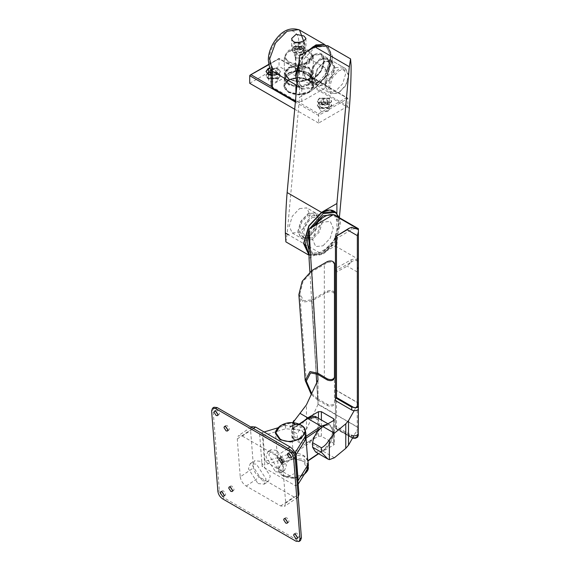 <?xml version="1.0" encoding="UTF-8"?>
<svg xmlns="http://www.w3.org/2000/svg" width="570" height="570" viewBox="0 0 570 570"><rect width="100%" height="100%" fill="white"/><g stroke="black" fill="none" stroke-linecap="round" stroke-linejoin="round"><path stroke-width="0.43" stroke-dasharray="2.85 2.14" d="M270.636 75.454L270.636 72.917L269.71 73.452L270.636 75.454L274.106 75.988L276.642 74.528L275.709 72.525L272.246 71.984L271.227 72.575M321.929 105.072L321.929 102.529L325.399 103.07L325.399 105.607L327.935 104.139L327.009 102.137L323.539 101.602L321.003 103.07L321.929 105.072L325.399 105.607M270.636 72.917L274.106 73.452L276.642 71.984L275.709 69.982L272.246 69.447L271.227 70.039L272.439 66.797C261.438 57.883 281.908 24.567 294.027 31.663C299.606 35.454 300.226 42.65 295.887 53.259L301.751 54.328L304.587 43.619M274.106 75.988L274.106 73.452M268.121 72.34L266.026 75.254L268.121 78.175L278.231 78.175L280.326 75.254L278.231 72.34L268.121 72.34M268.121 73.017L266.026 75.938L268.121 78.852L278.231 78.852L280.326 75.938L278.231 73.017L268.121 73.017M271.227 75.425L278.231 74.371L280.326 71.45L278.231 68.528L269.881 67.787M266.033 71.663L268.121 74.791L278.231 74.791L280.326 71.87L278.231 68.956L268.306 68.849M269.874 74.029L268.513 75.938L269.874 77.841L276.471 77.841L277.839 75.938L276.471 74.029L269.874 74.029M269.874 78.005L268.513 79.914L269.874 81.816L276.471 81.816L277.839 79.914L276.471 78.005L269.874 78.005M271.235 86.405L318.609 113.758L318.609 123.063L347.921 106.141L347.921 98.525L279.036 58.76L268.805 64.666M249.724 83.298L279.036 66.376L279.036 58.76L347.921 98.525L318.609 115.446L295.36 102.03M318.609 123.063L294.704 109.262M329.524 103.982L319.414 103.982L317.319 101.068L319.414 98.147L329.524 98.147L331.619 101.068L329.524 103.982M347.921 106.141L279.036 66.376M327.764 111.428L321.174 111.428L319.806 109.526L321.174 107.623L327.764 107.623L329.132 109.526L327.764 111.428M271.227 75.112L277.861 74.157L277.861 68.742L270.023 68.079M268.484 72.974L268.484 78.389L277.861 78.389C284.166 75.048 274.277 69.333 268.484 72.974M329.161 108.001L319.777 108.001L319.777 102.586L329.161 102.586L329.161 108.001L319.414 107.794L317.319 104.873L319.414 101.952L329.524 101.952L331.619 104.873L329.524 107.794M329.524 104.41L319.414 104.41L317.319 101.489L319.414 98.567L329.524 98.567L331.619 101.489L329.524 104.41M319.777 98.361L329.161 98.361L329.161 103.776C323.368 107.416 313.471 101.702 319.777 98.361L319.414 98.567M327.935 104.139L327.935 101.602L325.399 103.07M327.935 101.602L327.009 99.6L323.539 99.066L321.003 100.527L321.929 102.529M309.083 84.816L298.822 87.274L288.562 84.816L284.316 78.895L288.562 72.974L298.822 70.516L309.083 72.974L313.329 78.895L309.083 84.816M288.783 72.846L298.822 70.445L308.862 72.846L313.023 78.646L308.862 84.438C296.464 92.233 275.289 79.999 288.783 72.846L288.562 72.974M308.862 79.358L298.822 81.759L288.783 79.358L284.622 73.566L288.783 67.766L298.822 65.372L308.862 67.766L313.023 73.566L309.083 79.237L298.822 81.688L288.562 79.237L284.316 73.309L288.562 67.388L298.822 64.937L309.083 67.388L313.329 73.309L309.083 79.237M309.083 63.413L298.822 65.864L288.562 63.413L284.316 57.492L288.562 51.564L298.822 49.113L309.083 51.564L313.329 57.492L309.083 63.413M289.296 51.143L298.822 48.863L308.349 51.143L312.296 56.644L308.349 62.144C296.585 69.533 276.486 57.933 289.296 51.143L288.562 51.564M301.259 58.047L296.386 58.047L295.374 56.644L296.386 55.233L301.259 55.233L302.264 56.644L301.259 58.047M301.259 71.585L296.386 71.585L295.374 70.181L296.386 68.778L301.259 68.778L302.264 70.181L301.259 71.585M327.764 107.452L321.174 107.452L319.806 105.55L321.174 103.647L327.764 103.647L329.132 105.55L327.764 107.452M329.524 108.471L319.414 108.471L317.319 105.55L319.414 102.629L329.524 102.629L331.619 105.55L329.524 108.471M321.003 103.07L321.003 100.527M323.539 101.602L323.539 99.066M327.009 102.137L327.009 99.6M276.642 74.528L276.642 71.984M275.709 72.525L275.709 69.982M272.246 71.984L272.246 69.447M269.71 73.452L269.71 70.915M293.764 52.369L303.881 52.369L305.969 49.448L303.881 46.533L293.764 46.533L291.669 49.448L294.134 52.583L303.511 52.583L303.511 47.168C297.718 43.527 287.829 49.241 294.134 52.583M293.764 52.789L303.881 52.789L305.969 49.875L303.881 46.954L293.764 46.954L291.669 49.875L293.764 52.789M271.227 86.255L272.439 84.567L295.887 71.029L301.751 71.029L325.199 84.567L325.199 67.866L326.418 70.929L325.199 74.592C336.77 56.772 328.519 37.292 313.479 46.911C298.438 54.656 290.187 83.669 301.751 88.129L299.97 87.666L296.863 85.422M325.199 67.866L301.751 54.328L301.751 71.029M271.762 70.701L271.227 69.255M325.199 84.567L326.418 86.255L325.199 87.951L301.751 101.489L295.431 101.225M295.274 42.408L294.134 42.935L294.134 48.35L303.511 48.35L303.511 42.935L301.216 42.073M301.359 47.111L297.889 47.645L295.353 46.177L296.286 44.175L299.749 43.641L302.292 45.108L301.359 47.111L301.359 49.647L297.889 50.181L297.889 47.645M293.764 48.984L303.881 48.984L305.969 46.063L303.881 43.149L293.764 43.149L291.669 46.063L293.764 48.984M295.745 51.649L301.901 51.649L303.176 49.875L301.901 48.094L295.745 48.094L294.469 49.875L295.745 51.649M288.199 92.39L298.822 94.934L309.446 92.39L313.849 86.255L309.446 80.121L298.822 77.584L288.199 80.121L283.796 86.255L288.199 92.39M288.562 91.756L298.822 94.214L309.083 91.756L313.329 85.835L309.083 79.914L298.822 77.456L288.562 79.914L284.316 85.835L288.562 91.756M288.562 62.144L298.822 64.595L309.083 62.144L313.329 56.216L309.083 50.295L298.822 47.844L288.562 50.295L284.316 56.216L288.562 62.144M329.595 87.103L332.388 93.273L339.129 92.604L345.862 85.493L348.655 76.102L345.862 69.939L339.121 70.602L332.388 77.712L329.595 87.103M328.135 87.103L331.142 93.744L338.395 93.024L345.648 85.372L348.655 75.254L345.648 68.614L338.395 69.333L331.142 76.993L328.135 87.103M314.213 79.066L317.212 85.707L324.472 84.987L331.726 77.328L334.725 67.217L331.726 60.577L324.472 61.296L317.212 68.956L314.213 79.066M314.576 78.852C314.034 93.9 334.904 81.845 334.362 67.431L331.462 61.026L324.472 61.717L317.476 69.105L314.576 78.852L317.369 84.595L324.102 83.933L330.842 76.822L333.628 67.431L330.842 61.261L324.102 61.931L317.369 69.041L314.576 78.432M310.914 76.316L313.7 82.479L320.44 81.816L327.173 74.706L329.966 65.315L327.173 59.145L320.44 59.814L313.7 66.925L310.914 76.316M310.18 76.316L313.08 82.721L320.069 82.03L327.066 74.642L329.966 64.895L327.066 58.489L320.069 59.18L313.08 66.562L310.18 76.316M309.816 76.53L312.816 83.17L320.069 82.451L327.33 74.791L330.329 64.681L327.33 58.04L320.069 58.76L312.816 66.412L309.816 76.53M295.745 57.998L301.901 57.998L303.176 56.216L301.901 54.442L295.745 54.442L294.469 56.216L295.745 57.998M297.889 50.181L295.353 48.714L295.353 46.177M295.353 48.714L296.286 46.712L296.286 44.175M296.286 46.712L299.749 46.177L299.749 43.641M299.749 46.177L302.292 47.645L302.292 45.108M302.292 47.645L301.359 49.647M335.459 67.645L342.713 66.925L345.719 73.566L342.713 83.676L335.459 91.335L328.206 92.055L325.199 85.415L328.206 75.297L335.459 67.645M327.636 45.657L332.894 57.278L327.636 74.969L314.946 88.371L299.556 97.256L299.556 65.849L298.317 69.412M336.899 213.565L339.464 222.763L334.205 240.455L321.509 253.857C328.149 249.76 333.279 243.447 336.899 234.918L336.899 213.529M339.414 217.263L336.899 244.972L336.899 234.918M297.241 81.303L299.556 87.203M299.556 65.849L299.556 55.796M314.946 87.951L302.506 89.184L297.355 77.798L302.506 60.463L314.946 47.331L327.38 46.106L332.531 57.492L327.38 74.82L314.946 87.951M285.876 241.872L287.137 234.013L299.556 97.256M336.899 244.972L321.509 253.857L309.054 255.246M324.337 44.553L325.912 45.258L331.063 56.644L325.912 73.979L313.479 87.103L301.038 88.336L297.041 83.505M298.801 64.075L307.358 51.293M313.479 54.948L320.732 54.228L323.739 60.876L320.732 70.986L313.479 78.639L306.225 79.358L303.219 72.718L306.225 62.607L313.479 54.948M309.054 254.655L321.509 253.436L333.942 240.305L339.093 222.977L333.942 211.591M309.054 254.419L310.536 255.517L322.976 254.284L335.409 241.153L340.561 223.818L339.642 217.868M309.389 228.919L309.054 229.603M322.976 245.82L330.23 238.16L333.229 228.05L330.23 221.409L322.976 222.129L315.716 229.788L312.716 239.899L315.723 246.539L322.976 245.82L315.723 246.539L312.716 239.899L315.716 229.788L322.976 222.129L330.23 221.409L333.229 228.05L330.23 238.16L322.976 245.82M308.32 237.362L315.573 229.703L318.58 219.593L315.573 212.945L308.32 213.665L301.067 221.324L298.06 231.434L301.067 238.075L308.32 237.362M311.669 393.557L317.682 398.85L317.682 400.033L317.718 398.779L327.394 404.365C331.035 405.605 333.393 405.078 334.469 402.776L334.455 292.788C333.379 290.472 331.02 289.895 327.38 291.056L311.612 299.841L317.718 398.779M317.682 400.033L311.256 394.447M311.619 270.85L311.968 270.643L311.968 271.634L327.365 262.685C331.013 261.402 333.372 261.951 334.447 264.33L334.433 378.224M298.865 294.59L303.055 302.093L311.968 300.974L311.968 299.784L303.746 300.825L299.884 293.899L303.055 281.452L311.968 271.797L311.968 270.643M311.968 300.974L317.818 399.955M311.968 300.825L317.697 399.955L327.372 405.562C331.013 406.802 333.372 406.268 334.447 403.966L334.433 293.985C333.357 291.662 330.999 291.085 327.358 292.246L311.968 300.825L317.818 399.891M311.968 271.797L317.818 374.291M357.219 436.506L358.266 435.665L358.245 266.582L357.19 271.926L357.219 436.506L354.376 438.23L336.492 427.906L336.471 272.082L347.159 266.126L350.913 262.357L335.445 270.978L335.466 428.184L336.093 428.818L336.492 427.906M352.481 438.145L335.466 428.177L352.666 437.81M358.245 266.582L358.259 262.848C357.112 259.721 354.754 259.478 351.17 262.122L350.913 262.357M357.19 271.926L347.159 266.126M316.706 382.712L318.017 404.052L335.502 414.141L335.481 268.498L351.206 259.742C354.846 258.573 357.205 259.151 358.281 261.473L358.295 427.493L335.502 414.326L335.466 428.177L335.445 270.978L336.471 272.082M351.191 437.254L351.633 437.789L351.22 435.174L335.495 426.096M311.968 271.634L317.818 374.219M335.495 400.625L335.502 389.787L358.395 403.011L358.395 409.075M309.054 258.288L333.265 244.794L358.395 259.307L358.302 427.308M358.395 259.307L358.395 229.496M335.481 268.498L335.445 270.978M358.352 409.41L358.352 403.168L335.466 389.951L335.445 236.728L350.913 227.48M333.265 244.794L324.437 253.016C321.031 254.947 317.939 255.574 315.16 254.883L313.301 254.113L309.054 247.608M309.054 239.806L315.16 225.471M316.143 373.592L309.895 271.997M317.69 374.369L311.534 270.871M318.017 404.052L318.017 379.884L318.017 404.422L358.352 427.707M334.113 214.676L338.73 224.879L334.113 240.405L322.976 252.168L311.833 253.272L309.054 250.529M309.054 233.501L311.904 227.416M335.481 239.158L351.719 229.454C354.341 228.314 356.564 228.52 358.395 230.066M324.337 378.28L324.337 264.494M312.168 215.888L319.421 215.168L322.421 221.808L319.421 231.919L312.168 239.578L304.907 240.298L301.908 233.657L304.907 223.547L312.168 215.888M312.168 217.583L318.381 216.963L320.96 222.656L318.381 231.32L312.168 237.889L305.947 238.502L303.368 232.809L305.947 224.145L312.168 217.583M308.135 215.253L314.355 214.641L316.927 220.334L314.355 228.998L308.135 235.56L301.915 236.18L299.343 230.487L301.915 221.816L308.135 215.253M308.135 213.558L315.388 212.845L318.395 219.486L315.388 229.596L308.135 237.255L300.882 237.975L297.875 231.327L300.882 221.217L308.135 213.558M299.528 208.591L306.781 207.872L309.781 214.512L306.781 224.623L299.528 232.282L292.267 233.002L289.268 226.361L292.267 216.251L299.528 208.591M293.97 436.456L297.341 438.401L300.276 443.118L307.786 442.377L299.927 437.838C297.512 439.862 295.21 440.225 293.03 438.936L293.97 439.406L292.453 437.86L293.97 436.456L293.97 431.925L292.453 426.289L292.987 422.634M293.03 438.936L293.03 422.071M318.017 404.422L306.446 429.36L299.927 437.838M293.97 439.406L293.97 420.51M297.341 438.401L297.341 433.87L293.97 431.925M304.045 420.788L297.341 433.87M334.298 419.634L334.298 444.173L333.692 443.325L321.38 436.221L318.445 436.221L307.786 442.377M334.298 444.173L333.692 445.02L333.692 420.482L333.692 443.325M334.405 457.746L323.026 451.176L333.692 445.02M323.026 451.176L315.516 451.917M358.352 403.168L354.127 410.685M358.295 427.806L353.763 435.865M293.108 452.302L294.54 453.1L309.752 442.797L308.961 441.572L293.108 452.302L291.348 429.709L307.871 418.601M306.005 438.209L305.841 436.513C304.451 431.939 300.055 429.402 292.652 428.897L291.348 429.709L291.676 429.153L299.093 424.137M318.381 453.578L307.764 460.76M307.729 460.717C306.339 456.143 301.943 453.599 294.54 453.1M264.102 431.974L262.214 432.545L259.649 434.276L262.164 466.545L295.623 485.861L298.188 484.13M259.649 434.276L293.108 453.592L295.623 485.861M276.885 450.393L270.665 449.773L268.848 454.995L278.395 469.751L284.608 470.371L286.432 465.149L276.885 450.393M293.108 453.592L294.875 452.395M262.214 432.545L264.729 464.814L262.164 466.545M275.524 471.696L281.737 472.309L283.561 467.094L274.013 452.331L267.793 451.718L265.976 456.933L275.524 471.696M307.964 460.959L303.696 456.021L287.658 454.582L287.907 457.81L264.729 464.814M308.42 465.348L303.953 459.249L287.907 457.81M257.996 483.552L264.216 484.172L266.04 478.95L256.493 464.194L250.273 463.574L248.449 468.797L257.996 483.552M262.236 480.688L268.449 481.308L270.273 476.085L260.725 461.33L254.512 460.71L252.688 465.932L262.236 480.688M251.712 426.674L250.572 429.944L253.529 467.856C254.163 471.703 256.151 474.782 259.5 477.083L293.935 496.962L297.825 497.353L298.238 496.983M240.241 476.848C240.875 480.702 242.863 483.773 246.212 486.075L280.647 505.961L284.537 506.345L285.677 503.082L282.72 465.163C282.086 461.315 280.091 458.237 276.749 455.943L242.307 436.057L238.424 435.672L237.284 438.936L240.241 476.848L253.529 467.856M287.658 454.582L264.986 461.429L298.146 480.574M305.841 436.513L306.154 436.299L301.687 430.207L285.648 428.768L262.977 435.615L296.129 454.76M264.986 461.429L262.977 435.615M305.463 431.233L301.437 426.98L285.392 425.541L277.968 427.785M213.978 407.236L213.066 409.844L219.35 490.514C219.863 493.599 221.452 496.057 224.131 497.895L297.405 540.203L300.511 540.51M297.519 537.66L298.566 537.638L298.972 536.484L296.863 533.228L295.488 533.085L295.082 534.054M224.238 495.351L225.292 495.33L225.691 494.176L223.583 490.92L222.215 490.784L221.801 491.746M287.572 522.284L288.62 522.263L289.026 521.108L286.917 517.852L285.541 517.717L285.135 518.686M232.61 490.556L233.664 490.535L234.063 489.381L231.954 486.125L230.586 485.982L230.173 486.951M227.893 430.051L228.948 430.029L229.347 428.875L227.238 425.619L225.87 425.484L225.456 426.445M282.855 461.778L283.903 461.757L284.309 460.61L282.2 457.347L280.825 457.211L280.419 458.18M217.947 414.675L219.001 414.661L219.4 413.507L217.291 410.243L215.923 410.108L215.51 411.077M291.227 456.983L292.282 456.962L292.681 455.815L290.572 452.551L289.197 452.416L288.791 453.385M285.392 425.541L285.648 428.768M249.724 75.682L279.036 58.76M318.609 113.758L346.453 97.684M309.225 92.269C296.379 100.341 274.427 87.666 288.413 80.249C301.259 72.176 323.219 84.852 309.225 92.269M288.562 80.163L298.822 77.712L309.083 80.163L313.329 86.091L309.083 92.012L298.822 94.463L288.562 92.012L284.316 86.091L288.562 80.163M308.491 84.225C296.55 91.734 276.144 79.95 289.147 73.06C301.088 65.55 321.501 77.335 308.491 84.225M289.296 72.974L298.822 70.694L308.349 72.974L312.296 78.475L308.349 83.975L298.822 86.248L289.296 83.975L285.349 78.475L289.296 72.974M308.349 79.237L298.822 81.51L289.296 79.237L285.349 73.737L289.296 68.236L298.822 65.956L308.349 68.236L312.296 73.737L308.349 79.237M289.147 67.98C301.088 60.47 321.501 72.255 308.491 79.152C296.55 86.654 276.144 74.877 289.147 67.98M326.254 72.49L330.693 55.874L325.548 45.044L324.658 44.602M306.083 52.027L300.917 58.988L298.922 62.778M296.991 84.018L299.97 87.666M295.887 71.029L295.887 53.259M272.439 84.567L272.439 66.797M295.887 101.489L295.887 96.159M301.751 101.489L301.751 88.129M325.199 87.951L325.199 74.592M302.855 72.931C302.271 89.091 324.686 76.145 324.102 60.662C324.686 44.503 302.271 57.449 302.855 72.931M303.582 72.931L306.589 79.572L313.842 78.852L321.095 71.193L324.102 61.083L321.095 54.442L313.842 55.162L306.589 62.821L303.582 72.931M349.31 108.215L314.946 88.371M287.137 234.013L321.509 253.857M327.387 261.566L327.365 262.685M334.433 293.985L334.455 292.788M327.358 292.246L327.38 291.056M358.281 261.473L358.259 262.848M351.206 259.742L351.17 262.122M351.719 229.454L351.69 227.323M327.372 405.562L327.394 404.365M334.462 263.361L334.447 264.33M306.446 429.36L306.446 404.821M318.445 436.221L318.445 418.316M321.38 436.221L321.38 420.005M299.457 424.294L292.652 428.897M321.102 427.949L321.858 427.443C334.989 417.903 336.841 441.729 323.618 450.029L330.415 441.629L332.951 430.906L329.774 424.849L327.358 424.137M299.82 424.458L289.674 422.855L280.098 425.997M304.337 428.291L301.095 425.412L290.508 423.182L279.934 426.438L276.229 430.485M308.27 467.243L303.874 461.094L293.286 458.857L282.713 462.12L278.367 469.409L282.756 475.387L293.343 477.624L304.544 473.905M308.961 441.572C322.185 433.271 320.333 409.438 307.202 418.986M322.948 450.414L309.752 442.797L317.226 434.012L319.763 423.289L316.585 417.24M307.615 470.321L303.724 461.771C290.878 453.642 269.004 468.447 282.991 475.808L294.177 477.945L303.746 474.803C297.44 478.779 290.871 479.292 284.024 476.342L282.969 475.793C279.927 473.791 278.395 471.661 278.367 469.409L275.588 433.727M282.991 475.808C286.076 477.147 289.66 476.477 293.75 473.798M246.212 486.075L259.5 477.083M280.647 505.961L293.935 496.962M237.284 438.936L250.572 429.944M242.307 436.057L253.429 428.526M276.749 455.943L287.871 448.412M282.72 465.163L295.089 456.791M285.677 503.082L298.06 494.696M211.605 410.835L213.066 409.844M217.897 491.504L219.35 490.514M222.671 498.885L224.131 497.895M295.944 541.194L297.405 540.203M266.026 75.254L266.026 75.938M280.326 75.938L280.326 75.254M266.026 71.45L266.026 71.87M280.326 71.87L280.326 71.45M268.513 75.938L268.513 79.914M277.839 79.914L277.839 75.938M268.734 64.353L279.036 58.411L347.486 97.926M278.231 68.956L277.861 68.742M268.121 78.175L268.484 78.389M278.231 78.175L277.861 78.389M319.414 107.794L319.777 108.001M329.524 98.567L329.161 98.361M284.316 78.895L284.316 86.091C284.359 83.861 285.755 81.916 288.52 80.263C296.849 74.87 314.099 79.095 313.329 86.091L313.329 78.895M289.254 73.067C296.991 68.058 313.016 71.998 312.296 78.475L312.296 73.737C310.736 79.572 304.786 82.002 294.455 81.011L288.064 78.354L285.349 73.737L285.349 78.475L289.254 73.067M284.316 57.492L284.316 73.309M313.329 73.309L313.329 57.492M309.083 51.564L308.349 51.143M295.374 70.181L295.374 56.644M302.264 56.644L302.264 70.181M319.806 109.526L319.806 105.55M329.132 105.55L329.132 109.526M317.319 105.55L317.319 104.873M331.619 104.873L331.619 105.55M317.319 101.489L317.319 101.068M331.619 101.068L331.619 101.489M303.881 52.369L303.511 52.583M305.969 49.448L305.969 49.875M291.669 49.875L291.669 49.448M325.762 73.836C332.574 60.441 332.502 50.844 325.548 45.044L324.829 44.631M305.969 38.454L305.969 46.063M291.669 46.063L291.669 38.454M303.881 43.149L303.511 42.935M293.764 43.149L294.134 42.935M309.083 79.914L309.446 80.121M288.562 79.914L288.199 80.121M313.329 56.216L313.329 85.835M284.316 85.835L284.316 56.216M348.655 75.254L348.655 76.102M338.395 93.024L339.129 92.604M317.212 85.707L331.142 93.744M345.648 68.614L331.726 60.577M324.472 61.717L324.102 61.931M313.7 82.479L317.369 84.595M330.842 61.261L327.173 59.145M320.069 82.023L320.44 81.816M329.966 64.895L329.966 65.315M327.33 58.04L321.095 54.442C322.934 55.532 323.888 57.67 323.952 60.876C323.824 65.45 322.086 69.91 318.744 74.257L312.481 79.394L306.589 79.572L312.816 83.17M303.176 49.875L303.176 56.216M294.469 56.216L294.469 49.875M326.418 70.929L326.418 86.255M302.506 89.184L301.038 88.336M327.38 46.106L325.912 45.258M320.732 54.228L342.713 66.925M328.206 92.055L306.225 79.358M310.536 255.517L309.075 254.669M319.421 215.168L315.573 212.945M301.067 238.075L304.907 240.298M306.325 381.074L299.884 293.899M311.833 253.272L313.301 254.113M335.773 428.718L352.459 438.18M318.381 216.963L314.355 214.641M301.915 236.18L305.947 238.502M315.388 212.845L306.781 207.872M292.267 233.002L300.882 237.975M293.315 439.099L300.276 443.118M292.453 426.289L292.453 437.86M327.95 423.795L329.774 424.849C336.927 428.526 332.274 444.914 323.461 450.464L318.644 453.727M305.477 431.397L305.947 437.397M308.27 467.236L307.793 461.073M281.737 472.309L284.608 470.371M267.793 451.718L270.665 449.773M264.216 484.172L268.449 481.308M250.273 463.574L254.512 460.71M251.028 427.144L238.424 435.672M297.825 497.353L284.537 506.345M298.566 537.638L297.105 538.622M295.488 533.085L294.027 534.076M225.292 495.33L223.832 496.32M222.215 490.784L220.754 491.768M288.62 522.263L287.159 523.253M285.541 517.717L284.081 518.707M233.664 490.535L232.204 491.525M230.586 485.982L229.126 486.972M228.948 430.029L227.487 431.02M225.87 425.484L224.409 426.467M283.903 461.757L282.442 462.747M280.825 457.211L279.364 458.202M219.001 414.661L217.541 415.644M215.923 410.108L214.463 411.098M292.282 456.962L290.821 457.952M289.197 452.416L287.743 453.407"/><path stroke-width="0.85" d="M271.227 72.575L270.636 72.917L271.227 73.01M269.881 67.787L268.121 68.528L266.026 71.45L268.121 74.371L271.227 75.425M268.306 68.849L266.033 71.663M268.805 64.666L250.152 75.083L249.724 75.682L249.724 83.298L294.704 109.262M270.023 68.079L268.484 68.742L268.484 74.157L271.227 75.112M270.636 72.917L269.71 70.915L271.227 70.039L271.227 86.255L272.439 87.951L272.439 71.25L296.863 85.422M303.881 40.947L305.969 38.454L303.881 35.967L296.094 34.335L291.669 38.454L292.211 40.335L293.764 41.802L296.094 42.572L298.822 42.579L303.881 40.947M272.439 71.25L271.762 70.701C270.144 69.811 268.983 66.227 268.299 59.943C268.42 53.979 270.301 48.065 273.928 42.201C281.316 30.759 289.852 26.697 299.535 30.025L298.68 29.597L287.095 31.257L275.517 42.971L269.667 58.931L272.439 71.25M295.887 101.489L272.439 87.951M301.216 42.073L295.274 42.408M351.084 70.424L351.084 65.436L351.084 70.424C351.049 80.363 350.13 99.885 349.31 108.215L339.414 217.263M351.084 65.436L350.579 58.895L349.31 66.754L336.899 203.511L321.509 212.396L308.812 225.798L303.554 243.49L309.054 255.246M308.812 255.118L285.876 241.872L285.349 232.895C285.278 223.49 286.261 201.36 287.137 192.553L299.556 55.796L314.946 46.911L327.636 45.657L350.579 58.895M336.899 203.511L336.899 213.565C333.279 209.211 328.149 208.827 321.509 212.396L329.98 209.96L336.806 213.451M298.317 69.412L297.241 81.303M307.358 51.293L313.479 46.491L324.337 44.553M297.041 83.505L295.887 76.95L298.801 64.075M339.642 217.868L335.409 212.432L333.942 211.591L321.509 212.824L309.075 225.948L303.924 243.283L309.054 254.655M335.409 212.432L322.976 213.665L309.389 228.919M309.054 229.603L305.385 244.131L309.054 254.419M311.256 394.447L305.214 380.525L309.973 371.569L317.682 373.186L317.682 373.884L317.69 373.179L311.619 270.672L327.387 261.566C331.028 260.362 333.386 260.96 334.462 263.361L334.447 377.276C333.372 379.634 331.013 380.183 327.372 378.907L317.697 373.122L317.682 373.884M311.619 270.814L302.185 281.295L298.865 294.59L305.214 380.525M317.697 373.122L311.619 270.672M334.433 378.245L334.447 377.276L334.433 378.245C333.35 380.632 330.992 381.23 327.351 380.019L317.682 374.298L310.607 372.915L306.325 381.074L311.669 393.557M358.295 427.806L358.359 409.403C356.499 410.885 354.291 411.084 351.74 410.001L335.495 400.625L335.445 236.714L348.997 228.285L347.159 229.746L357.347 235.631L358.395 231.776L358.395 406.923L357.347 406.082L357.347 235.631M358.366 407.229L355.83 407.671L357.347 406.082M354.319 407.785L336.492 397.49L336.165 398.181L351.697 407.144L355.83 407.671M354.376 438.23L352.481 438.145M336.165 398.181L335.466 398.565L335.445 236.714L336.471 236.13L336.492 397.49M358.395 231.776L358.395 229.496L351.69 227.323L348.997 228.285M309.895 271.997L309.054 258.288L309.054 229.126L315.16 225.471C321.131 217.562 327.166 213.957 333.265 214.655L358.395 229.161L358.395 230.066M309.054 247.608L309.054 239.806M358.295 427.493L358.295 433.499C357.219 435.829 354.861 436.399 351.22 435.174M358.395 403.011L358.302 427.308M311.904 227.416L322.976 215.781L334.113 214.676L358.395 228.698L358.395 229.161M316.706 382.712L316.143 373.592M293.03 422.491L306.446 404.821L318.017 379.884L317.69 374.369M311.534 270.871L309.054 229.126M309.054 250.529L307.216 243.069L309.054 233.501M315.16 225.471L333.265 214.655M292.987 422.634L293.97 420.51L293.03 422.071M318.445 418.316L318.445 411.683L307.786 417.839L304.045 420.788M318.445 411.683L321.38 411.683L333.692 418.786L334.298 419.634L333.692 420.482L333.692 418.786M312.588 447.201L321.437 452.316L327.957 459.099L315.516 451.917L312.588 447.201L312.588 442.669C314.02 435.658 317.504 430.314 323.026 426.638L333.692 420.482M354.127 410.685L348.505 420.674L345.769 423.838L334.405 433.207L329.346 439.634C326.859 443.816 324.223 446.531 321.437 447.778L312.588 442.669M327.957 459.099L329.346 459.662L334.405 457.746L345.769 448.376L345.769 423.838M353.763 435.865L348.505 445.213L345.769 448.376M307.729 460.717L306.005 438.173M294.875 452.395L295.673 451.86L298.188 484.13L307.522 469.131L308.42 465.348L307.964 460.959M295.673 451.86L305 436.862L305.256 440.083L296.129 454.76L298.146 480.574L307.266 465.904L308.171 462.12M307.266 465.904L307.522 469.131M299.058 541.5L300.511 540.51L301.423 537.902L295.139 457.233C294.626 454.147 293.037 451.689 290.365 449.851L217.085 407.543L213.978 407.236L212.517 408.22L211.605 410.835L217.897 491.504C218.403 494.589 219.992 497.047 222.671 498.885L295.944 541.194L299.058 541.5L299.963 538.892L293.678 458.216C293.165 455.138 291.576 452.68 288.905 450.841L215.624 408.533L212.517 408.22M298.238 496.983L298.965 494.083L296.008 456.171C295.374 452.324 293.379 449.245 290.037 446.944L255.595 427.065L251.712 426.674L251.028 427.144M305.256 440.083L306.154 436.307L305.463 431.233M305 436.862L305.905 433.079M277.968 427.785L264.102 431.974M295.082 534.054L297.519 537.66M295.737 538.486L297.105 538.622L297.512 537.474L295.403 534.211L294.027 534.076L293.628 535.23L295.737 538.486M221.801 491.746L224.238 495.351M222.457 496.178L223.832 496.32L224.231 495.166L222.122 491.903L220.754 491.768L220.348 492.922L222.457 496.178M285.135 518.686L287.572 522.284M285.791 523.118L287.159 523.253L287.565 522.099L285.456 518.843L284.081 518.707L283.682 519.854L285.791 523.118M230.173 486.951L232.61 490.556M230.829 491.383L232.204 491.525L232.603 490.371L230.494 487.108L229.126 486.972L228.72 488.127L230.829 491.383M225.456 426.445L227.893 430.051M226.112 430.884L227.487 431.02L227.886 429.866L225.777 426.609L224.409 426.467L224.003 427.621L226.112 430.884M280.419 458.18L282.855 461.778M281.074 462.612L282.442 462.747L282.848 461.593L280.739 458.337L279.364 458.202L278.965 459.356L281.074 462.612M215.51 411.077L217.947 414.675M216.165 415.509L217.541 415.644L217.94 414.49L215.831 411.234L214.463 411.098L214.056 412.253L216.165 415.509M288.791 453.385L291.227 456.983M289.446 457.817L290.821 457.952L291.22 456.798L289.111 453.542L287.743 453.407L287.337 454.561L289.446 457.817M295.36 102.03L249.724 75.682M251.192 74.834L271.235 86.405M324.658 44.602L316.008 44.88L306.083 52.027M298.922 62.778L295.638 74.335L296.991 84.018M304.587 43.619L299.535 30.025L324.829 44.631M295.887 96.159L295.887 84.788M349.31 66.754L314.946 46.911M287.137 192.553L321.509 212.396M285.349 232.895L288.897 234.94L285.349 233.073M327.372 378.907L327.351 380.019M351.74 410.001L351.697 407.144M347.159 229.746L336.471 236.13M352.666 437.81L355.709 437.81L358.266 435.68L358.295 433.499L357.746 437.04L355.523 438.273L352.459 438.18M321.38 420.005L321.38 411.683M329.346 459.662L329.346 439.634M321.437 452.316L321.437 447.778M348.505 445.213L348.505 420.674M299.927 413.3L307.786 417.839M323.026 426.638L334.405 433.207M307.202 418.986L299.457 424.294M307.764 460.76L318.381 453.578M299.82 424.458C292.98 421.515 286.404 422.028 280.098 425.997L275.802 432.73L280.127 439.028C292.973 447.158 314.839 432.359 300.853 424.999L299.82 424.458C303.233 426.089 305.121 428.398 305.477 431.397L304.337 428.291M276.229 430.485L275.588 433.727L279.97 439.712L290.558 441.942L301.131 438.679L305.477 431.397M290.102 427.008C294.191 424.322 297.775 423.653 300.853 424.999M304.544 473.905L308.27 467.243M321.102 427.949L306.012 438.166M299.093 424.137L307.351 418.544C312.182 416.15 315.26 415.715 316.585 417.24L307.871 418.601L321.06 426.21L321.858 427.443M327.358 424.137L321.06 426.21L305.841 436.513M304.173 474.511L307.615 470.321M288.905 450.841L290.365 449.851M293.678 458.216L295.139 457.233M253.429 428.526L255.595 427.065M287.871 448.412L290.037 446.944M295.089 456.791L296.008 456.171M298.06 494.696L298.965 494.083M215.624 408.533L217.085 407.543M299.963 538.892L301.423 537.902M250.152 75.083L268.734 64.353M268.121 68.956L268.484 68.742M318.644 453.727L307.793 461.073M280.098 425.997C276.528 428.982 275.025 431.561 275.588 433.727M316.585 417.24L327.95 423.795M308.263 467.072C308.819 469.253 307.315 471.825 303.746 474.803"/></g></svg>
